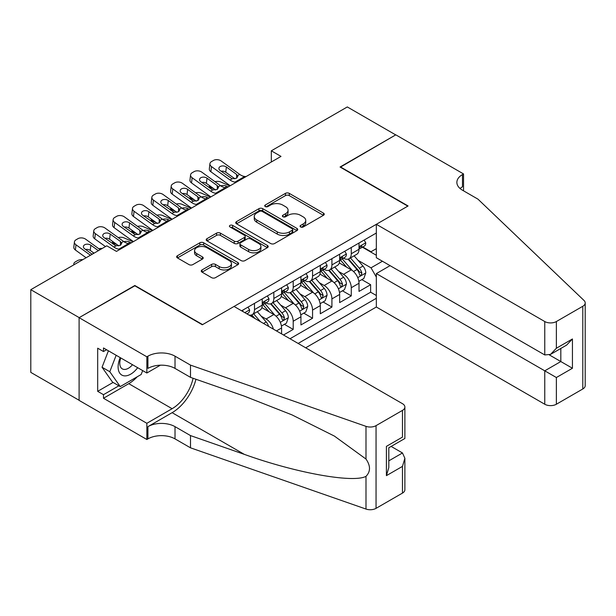 <?xml version="1.0" encoding="UTF-8"?>
<svg xmlns="http://www.w3.org/2000/svg" width="616" height="616" viewBox="0 0 616 616"><rect width="100%" height="100%" fill="white"/><g stroke="black" fill="none" stroke-linecap="round" stroke-linejoin="round"><path stroke-width="0.92" d="M300.608 226.958A1.879 1.086 0 0 0 303.272 226.958L323.454 215.3A2.687 1.548 0 0 0 324.247 214.206A2.687 1.548 0 0 0 323.454 213.105L289.258 193.362A2.687 1.548 0 0 0 285.454 193.362L265.265 205.02A1.879 1.086 0 0 0 264.718 205.782A1.879 1.086 0 0 0 265.265 206.553A1.879 1.086 0 0 0 267.929 206.553L270.54 205.043A8.601 4.966 0 0 1 282.698 205.043L285.547 206.691A8.601 4.966 0 0 1 288.072 210.202A8.601 4.966 0 0 1 285.547 213.714L282.937 215.223A1.879 1.086 0 0 0 282.39 215.985A1.879 1.086 0 0 0 282.937 216.755A1.879 1.086 0 0 0 285.601 216.755L288.211 215.246A8.601 4.966 0 0 1 300.369 215.246L303.218 216.894A8.601 4.966 0 0 1 305.736 220.405A8.601 4.966 0 0 1 303.218 223.916L300.608 225.425A1.879 1.086 0 0 0 300.061 226.188A1.879 1.086 0 0 0 300.608 226.958L300.608 225.425M202.04 269.931A2.687 1.548 0 0 0 201.255 271.032A2.687 1.548 0 0 0 202.04 272.126L211.635 277.67A2.687 1.548 0 0 0 215.438 277.67L237.861 264.726A2.687 1.548 0 0 0 238.646 263.625A2.687 1.548 0 0 0 237.861 262.531L203.657 242.781A2.687 1.548 0 0 0 199.854 242.781L177.431 255.725A2.687 1.548 0 0 0 176.646 256.826A2.687 1.548 0 0 0 177.431 257.919L189.027 264.611A2.687 1.548 0 0 0 192.823 264.611L202.418 259.074A2.687 1.548 0 0 0 203.211 257.973A2.687 1.548 0 0 0 202.418 256.88L196.673 253.561A7.192 4.15 0 0 1 194.564 250.627A7.192 4.15 0 0 1 199.006 246.793A7.192 4.15 0 0 1 206.837 247.694L229.352 260.691A7.192 4.15 0 0 1 231.462 263.625A7.192 4.15 0 0 1 227.019 267.46A7.192 4.15 0 0 1 219.188 266.559L215.438 264.395A2.687 1.548 0 0 0 211.635 264.395L202.04 269.931L202.04 272.126M134.85 285.824L79.194 317.625L30.8 289.682L30.8 372.387L79.102 400.269M134.85 285.493L202.602 324.609L407.8 206.137L340.047 167.021L395.695 134.889L347.301 106.945L271.325 150.812L271.325 161.993M30.8 289.682L106.784 245.815L116.463 251.405L281.004 156.402L271.325 150.812M270.732 243.551A2.687 1.548 0 0 0 274.528 243.551L296.95 230.607A2.687 1.548 0 0 0 297.736 229.506A2.687 1.548 0 0 0 296.95 228.413L262.747 208.662A2.687 1.548 0 0 0 258.951 208.662L236.529 221.614A2.687 1.548 0 0 0 235.743 222.707A2.687 1.548 0 0 0 236.529 223.808L270.732 243.551M230.723 227.366A1.879 1.086 0 0 1 232.632 227.627L232.632 225.394L267.406 245.468A2.687 1.548 0 0 1 268.191 246.569A2.687 1.548 0 0 1 267.406 247.663L244.983 260.606A2.687 1.548 0 0 1 241.179 260.606L206.984 240.864L206.984 238.669A2.687 1.548 0 0 0 206.191 239.763A2.687 1.548 0 0 0 206.984 240.864M206.984 238.669L216.578 233.133A2.687 1.548 0 0 1 220.374 233.133L234.249 241.141A2.687 1.548 0 0 0 238.045 241.141L244.413 237.46A2.687 1.548 0 0 0 245.199 236.367A2.687 1.548 0 0 0 244.413 235.266L229.968 226.934A1.879 1.086 0 0 1 229.422 226.164A1.879 1.086 0 0 1 230.584 225.163A1.879 1.086 0 0 1 232.632 225.394M283.522 335.004L293.201 329.414L284.392 324.332M280.596 305.036L285.454 307.846A10.949 6.322 60 0 1 293.201 321.252L300.939 316.786L300.939 324.94L312.558 318.233L303.75 313.151M299.954 293.863L304.812 296.666A10.949 6.322 60 0 1 312.558 310.079L320.297 305.605L320.297 313.767L331.916 307.061L323.107 301.979M319.311 282.682L324.17 285.493A10.949 6.322 60 0 1 331.916 298.899L339.655 294.433L339.655 302.587L351.274 295.888L351.274 287.726A10.949 6.322 -120 0 0 343.528 274.312L338.669 271.51M342.465 290.798L351.274 295.888M281.581 333.88L281.581 327.958A10.949 6.322 -120 0 0 273.843 314.545L261.869 307.638M273.389 329.152A10.949 6.322 60 0 0 266.097 319.019L261.238 316.216M300.939 316.786A10.949 6.322 -120 0 0 293.201 303.372L281.227 296.458M320.297 305.605A10.949 6.322 -120 0 0 312.558 292.2L300.585 285.285M339.655 294.433A10.949 6.322 -120 0 0 331.916 281.019L319.943 274.105M305.682 347.801L376.338 307.007L544.76 404.242L544.76 370.824L560.822 361.546L560.822 348.448M298.136 343.435L376.338 298.29M376.338 233.017L241.611 310.803M265.996 302.864L266.097 302.926A10.949 6.322 60 0 0 271.571 303.465L279.317 298.999A10.949 6.322 -120 0 0 281.581 293.986L281.581 287.726M285.354 291.691L285.454 291.745A10.949 6.322 60 0 0 290.929 292.292L298.675 287.818A10.949 6.322 -120 0 0 300.939 282.806L300.939 276.546M304.712 280.511L304.812 280.573A10.949 6.322 60 0 0 310.287 281.112L318.033 276.646A10.949 6.322 -120 0 0 320.297 271.633L320.297 265.373M324.07 269.338L324.17 269.4A10.949 6.322 60 0 0 329.645 269.939L337.391 265.465A10.949 6.322 -120 0 0 339.655 260.452L339.655 254.2M290.005 338.746L370.632 292.2L370.632 284.707L359.012 291.414L359.012 283.252A10.949 6.322 -120 0 0 351.274 269.846L339.3 262.932M343.428 258.158L343.528 258.22A10.949 6.322 -120 0 0 349.002 258.766A10.949 6.322 -120 0 0 351.274 253.746L351.274 247.493M349.002 258.766L356.749 254.293A10.949 6.322 -120 0 0 359.012 249.28L359.012 243.02M242.866 311.527L242.866 310.079M254.485 303.372L254.485 309.632A10.949 6.322 60 0 1 252.214 314.645A10.949 6.322 60 0 1 248.841 314.976M252.214 314.645L259.96 310.171A10.949 6.322 -120 0 0 262.224 305.159L262.224 298.899M273.843 292.192L273.843 298.452A10.949 6.322 60 0 1 271.571 303.465M293.201 281.019L293.201 287.279A10.949 6.322 60 0 1 290.929 292.292M312.558 269.846L312.558 276.099A10.949 6.322 60 0 1 310.287 281.112M331.916 258.666L331.916 264.926A10.949 6.322 60 0 1 329.645 269.939M331.916 298.899L331.916 307.061M312.558 310.079L312.558 318.233M293.201 321.252L293.201 329.414M376.338 277.054L371.017 267.829L358.027 260.329M371.017 267.829L382.436 261.238M362.4 247.209L376.338 255.255M362.786 246.985L371.017 251.736L376.338 248.664M361.823 279.625L370.632 284.707M370.632 292.2L376.338 295.495M301.363 227.227L303.218 226.149A8.601 4.966 0 0 0 305.736 222.638L305.736 220.405M288.072 210.202L288.072 212.435A8.601 4.966 0 0 1 285.547 215.946L283.691 217.025M323.423 215.323L289.258 195.595A2.687 1.548 0 0 0 285.454 195.595L266.02 206.822M296.912 230.63L262.747 210.903A2.687 1.548 0 0 0 258.951 210.903L236.559 223.824M292.2 230.276A1.879 1.086 0 0 0 292.754 229.506A1.879 1.086 0 0 0 292.2 228.744L262.177 211.411A1.879 1.086 0 0 0 259.521 211.411L256.764 212.997A8.601 4.966 0 0 0 254.246 216.509A8.601 4.966 0 0 0 256.764 220.02L277.285 231.87A8.601 4.966 0 0 0 289.443 231.87L292.2 230.276L292.2 232.509A1.879 1.086 0 0 0 292.754 231.747L292.754 229.506M254.246 216.509L254.246 218.742A8.601 4.966 0 0 0 256.764 222.253L256.764 220.02M292.2 232.509L289.443 234.103A8.601 4.966 0 0 1 277.285 234.103L256.764 222.253M207.015 240.887L216.578 235.366L216.578 233.133M245.199 236.367L245.199 238.6A2.687 1.548 0 0 1 244.413 239.701L238.045 243.374A2.687 1.548 0 0 1 234.249 243.374L220.374 235.366A2.687 1.548 0 0 0 216.578 235.366M232.632 227.627L267.367 247.686M248.641 249.449A7.192 4.15 0 0 0 256.472 250.35A7.192 4.15 0 0 0 260.915 246.515A7.192 4.15 0 0 0 258.805 243.582L250.874 239A2.687 1.548 0 0 0 247.07 239L240.71 242.673A2.687 1.548 0 0 0 239.917 243.774A2.687 1.548 0 0 0 240.71 244.868L248.641 249.449L248.641 251.682A7.192 4.15 0 0 0 256.472 252.583A7.192 4.15 0 0 0 260.915 248.749L260.915 246.515M239.917 243.774L239.917 246.007A2.687 1.548 0 0 0 240.71 247.101L240.71 244.868M248.641 251.682L240.71 247.101M231.462 263.625L231.462 265.866A7.192 4.15 0 0 1 227.019 269.692A7.192 4.15 0 0 1 219.188 268.799L215.438 266.628A2.687 1.548 0 0 0 211.635 266.628L202.079 272.149M194.564 250.627L194.564 252.86A7.192 4.15 0 0 0 196.673 255.794L196.673 253.561M202.387 259.097L196.673 255.794M237.822 264.741L203.657 245.022A2.687 1.548 0 0 0 199.854 245.022L177.47 257.942M358.851 281.335L363.856 278.447L365.788 272.857A7.253 4.189 -120 0 0 362.963 266.05L354.123 255.809M229.876 185.924L220.574 181.912A5.475 2.741 -5.9 0 0 214.969 181.674M352.344 270.555L342.242 258.851M213.906 188.796L210.895 187.503L211.065 189.166M346.592 267.144L340.725 260.352A17.387 10.033 -120 0 0 340.186 259.744M348.017 259.159L356.964 269.515A7.253 4.189 60 0 1 359.551 274.513L360.075 275.375L361.061 275.236L361.877 273.173A7.253 4.189 -120 0 0 359.29 268.176L350.442 257.935M348.541 258.99L358.158 270.116A3.696 2.133 60 0 1 359.09 271.564L361.877 273.173M209.325 185.485A5.475 2.741 -5.9 0 0 209.325 185.824A5.475 2.741 -5.9 0 0 210.895 187.503M220.759 185.847A4.381 2.195 174.1 0 1 225.749 185.901L228.128 186.925M236.359 182.174L235.043 182.066A13.691 7.9 60 0 1 230.037 179.98L211.504 166.574L210.895 171.764A5.475 3.534 -173.3 0 1 209.332 168.899L209.933 163.702A5.475 3.534 6.7 0 0 211.504 166.574M230.222 185.724A20.536 11.858 60 0 1 229.429 185.177L210.895 171.764M364.148 240.055L365.788 242.904A7.253 4.189 60 0 1 364.287 246.115L360.606 248.24A7.253 4.189 -120 0 0 361.877 246.569L361.723 245.93M246.038 176.592L244.721 176.476A13.691 7.9 60 0 1 239.716 174.39L221.183 160.984A5.475 3.534 6.7 0 0 213.467 160.445L211.534 161.561A5.475 3.534 6.7 0 0 209.933 163.702M236.706 178.147L236.552 174.367L237.845 176.384L236.567 178.232L232.124 178.779L220.158 170.57A4.381 2.826 -173.3 0 1 218.903 168.268A4.381 2.826 -173.3 0 1 220.181 166.559A4.381 2.826 -173.3 0 1 226.357 166.99L225.749 172.187L234.942 178.84M225.749 172.187A4.381 2.826 6.7 0 0 221.067 171.225M236.552 174.367L226.357 166.99M359.259 248.579L359.29 248.579A7.253 4.189 -120 0 0 360.606 248.24M360.938 246.03L361.877 246.569C361.415 245.476 360.645 245.923 359.551 247.909A7.253 4.189 60 0 1 359.012 248.941M120.22 357.627A17.795 10.272 120 0 0 124.394 375.86A17.795 10.272 120 0 0 137.668 367.698M120.821 357.973A12.181 7.03 120 0 0 122.307 368.876A12.181 7.03 120 0 0 124.086 369.423A12.181 7.03 120 0 0 132.494 364.71M142.666 370.578L141.141 374.513L120.236 386.579L112.497 382.105L102.048 367.244L108.416 350.812M120.236 386.579L109.787 371.71L116.162 355.278M102.048 367.244L109.787 371.71M390.082 265.65L376.338 273.589L556.371 377.523L556.371 404.242L582.798 388.981L582.798 306.275A8.216 4.743 0 0 0 585.2 302.926A8.216 4.743 0 0 0 584.014 300.469L477.97 199.153L462.485 190.213A19.165 11.065 180 0 1 456.872 182.39A19.165 11.065 180 0 1 462.485 174.567L463.548 173.951L395.795 134.835L340.332 167.19M376.338 273.589L376.338 307.007M340.332 166.851L408.085 205.967L376.338 224.301L544.76 321.537A8.216 4.743 0 0 0 556.371 321.537L582.798 306.275M463.548 173.951L463.548 190.159L462.97 190.49M376.338 224.301L376.338 257.719L544.76 354.947L544.76 321.537M585.2 302.926L585.2 385.631A8.216 4.743 180 0 1 582.798 388.981M556.371 404.242A8.216 4.743 180 0 1 544.76 404.242M460.067 188.511A19.165 11.065 180 0 1 462.485 186.802L462.485 174.567M549.403 354.947L572.441 368.252L556.371 377.523M556.371 321.537L556.371 348.248L550.565 354.377L544.76 354.947M556.371 348.248L572.441 338.969L566.628 345.099L550.565 354.377M234.057 306.445L402.471 403.68A8.216 4.743 -0 0 1 404.881 407.03A8.216 4.743 -0 0 1 402.471 410.387L376.053 425.641L376.053 508.346A8.216 4.743 180 0 1 365.996 509.055L190.506 447.824L175.021 438.885A19.165 11.065 -0 0 0 147.917 438.885L146.854 439.501L79.102 400.385L79.102 317.679L134.558 285.655L202.31 324.771L234.057 306.445M190.506 447.824L190.506 435.589L244.313 454.362C295.749 472.903 353.207 483.283 365.996 476.345C370.655 471.571 370.655 465.804 365.996 459.051L334.419 436.097L291.945 414.861L244.313 396.134L190.506 377.362L175.021 368.414A19.165 11.065 -0 0 0 147.917 368.414L147.917 356.179L146.854 356.795L79.102 317.679M190.506 377.362L190.506 365.119L175.021 356.179A19.165 11.065 -0 0 0 147.917 356.179M244.313 454.362L172.11 412.674L147.917 426.649A19.165 11.065 -0 0 1 175.021 426.649L190.506 435.589M402.471 493.093L402.471 466.381L404.881 458.281L404.881 489.735A8.216 4.743 180 0 1 402.471 493.093L376.053 508.346M365.996 459.051L365.996 426.349L190.506 365.119M137.283 376.738A30.8 17.779 -60 0 1 128.752 383.676L103.488 398.259L103.488 394.679L118.88 385.793M106.583 349.757L103.488 351.543L97.682 348.186L97.682 391.329L103.488 394.679M103.488 351.543L103.488 347.963L146.854 373.003L146.854 356.795M146.854 439.501L146.854 423.292L172.11 408.708A30.8 17.779 120 0 0 193.078 378.255M103.488 398.259L146.854 423.292M391.137 446.423L402.471 452.968L404.881 458.281M172.11 412.674A35.659 20.59 120 0 0 195.957 379.264M160.368 365.196L146.854 373.003M365.996 426.349A8.216 4.743 -0 0 0 376.053 425.641M97.682 391.329L113.075 382.444M402.471 466.381L386.409 475.652L388.812 467.559L388.812 447.763L404.881 438.484L404.881 407.03M386.409 475.652L386.409 446.369C389.543 448.178 389.543 448.178 386.409 446.369L402.471 437.098C405.605 438.908 405.605 438.908 402.471 437.098L402.471 410.387M339.493 292.515L344.498 289.628L346.431 284.038A7.253 4.189 -120 0 0 343.605 277.223L334.765 266.982M210.518 197.097L201.216 193.085A5.475 2.741 -5.9 0 0 195.611 192.846M332.986 281.728L322.884 270.024M194.548 199.977L191.537 198.675L191.707 200.346M327.235 278.317L321.367 271.525A17.387 10.033 -120 0 0 320.828 270.925M328.659 270.332L337.606 280.688A7.253 4.189 60 0 1 340.194 285.685L340.717 286.548L341.703 286.409L342.519 284.346A7.253 4.189 -120 0 0 339.932 279.348L331.085 269.107M329.183 270.162L338.8 281.296A3.696 2.133 60 0 1 339.732 282.736L342.519 284.346M189.967 196.666A5.475 2.741 -5.9 0 0 189.967 197.005A5.475 2.741 -5.9 0 0 191.537 198.675M201.401 197.028A4.381 2.195 174.1 0 1 206.391 197.074L208.77 198.106M320.135 303.688L325.14 300.8L327.073 295.21A7.253 4.189 -120 0 0 324.247 288.404L315.407 278.163M191.16 208.277L181.859 204.266A5.475 2.741 -5.9 0 0 176.253 204.027M313.629 292.9L303.526 281.204M175.19 211.149L172.18 209.856L172.349 211.519M307.877 289.497L302.009 282.705A17.387 10.033 -120 0 0 301.47 282.097M309.301 281.512L318.249 291.869A7.253 4.189 60 0 1 320.836 296.866L321.36 297.721L322.345 297.59L323.154 295.526A7.253 4.189 -120 0 0 320.574 290.529L311.727 280.288M309.825 281.343L319.442 292.469A3.696 2.133 60 0 1 320.374 293.917L323.154 295.526M170.609 207.838A5.475 2.741 -5.9 0 0 170.601 208.177A5.475 2.741 -5.9 0 0 172.18 209.856M182.043 208.2A4.381 2.195 174.1 0 1 187.033 208.254L189.412 209.278M300.777 314.868L305.782 311.981L307.715 306.391A7.253 4.189 -120 0 0 304.889 299.576L296.05 289.335M171.802 219.45L162.501 215.438A5.475 2.741 -5.9 0 0 156.895 215.2M294.271 304.081L284.168 292.377M155.833 222.33L152.822 221.029L152.991 222.699M288.519 300.67L282.652 293.878A17.387 10.033 -120 0 0 282.113 293.278M289.944 292.685L298.891 303.041A7.253 4.189 60 0 1 301.478 308.038L302.002 308.901L302.987 308.762L303.796 306.699A7.253 4.189 -120 0 0 301.216 301.701L292.369 291.46M290.467 292.515L300.084 303.642A3.696 2.133 60 0 1 301.016 305.089L303.796 306.699M151.251 219.019A5.475 2.741 -5.9 0 0 151.243 219.35A5.475 2.741 -5.9 0 0 152.822 221.029M162.686 219.381A4.381 2.195 174.1 0 1 167.675 219.427L170.054 220.459M281.42 326.041L286.425 323.154L288.357 317.563A7.253 4.189 -120 0 0 285.531 310.757L276.692 300.516M152.445 230.63L143.143 226.619A5.475 2.741 -5.9 0 0 137.537 226.38M274.913 315.253L264.811 303.549M136.475 233.502L133.464 232.201L133.633 233.872M269.161 311.85L263.294 305.059A17.387 10.033 -120 0 0 262.755 304.45M270.586 303.857L279.533 314.222A7.253 4.189 60 0 1 282.12 319.219L282.644 320.074L283.63 319.935L284.438 317.871A7.253 4.189 -120 0 0 281.858 312.874L273.011 302.641M271.109 303.696L280.727 314.822A3.696 2.133 60 0 1 281.658 316.27L284.438 317.871M131.893 230.191A5.475 2.741 -5.9 0 0 131.886 230.53A5.475 2.741 -5.9 0 0 133.464 232.201M143.328 230.553A4.381 2.195 174.1 0 1 148.317 230.607L150.697 231.631M217.001 193.355L215.685 193.239A13.691 7.9 60 0 1 210.68 191.153L192.146 177.747L191.537 182.944A5.475 3.534 -173.3 0 1 189.974 180.072L190.575 174.882A5.475 3.534 6.7 0 0 192.146 177.747M210.865 196.897A20.536 11.858 60 0 1 210.071 196.35L191.537 182.944M344.791 251.236L346.431 254.085A7.253 4.189 60 0 1 344.929 257.296L341.249 259.421A7.253 4.189 -120 0 0 342.519 257.75L342.365 257.103M226.68 187.764L225.364 187.649A13.691 7.9 60 0 1 220.359 185.57L201.825 172.164A5.475 3.534 6.7 0 0 194.109 171.618L192.177 172.734A5.475 3.534 6.7 0 0 190.575 174.882M217.348 189.328L217.194 185.539L218.488 187.564L217.209 189.412L212.766 189.951L200.801 181.743A4.381 2.826 -173.3 0 1 199.545 179.449A4.381 2.826 -173.3 0 1 200.824 177.731A4.381 2.826 -173.3 0 1 206.999 178.17L206.391 183.36L215.585 190.013M206.391 183.36A4.381 2.826 6.7 0 0 201.709 182.398M217.194 185.539L206.999 178.17M339.901 259.76L339.932 259.76A7.253 4.189 -120 0 0 341.249 259.421M341.58 257.203L342.519 257.75C342.057 256.656 341.287 257.103 340.194 259.09A7.253 4.189 60 0 1 339.655 260.121M197.644 204.527L196.327 204.42A13.691 7.9 60 0 1 191.322 202.333L172.788 188.927L172.18 194.117A5.475 3.534 -173.3 0 1 170.617 191.253L171.217 186.055A5.475 3.534 6.7 0 0 172.788 188.927M191.507 208.077A20.536 11.858 60 0 1 190.714 207.523L172.18 194.117M325.433 262.408L327.073 265.257A7.253 4.189 60 0 1 325.571 268.468L321.891 270.593A7.253 4.189 -120 0 0 323.154 268.923L323.007 268.276M207.322 198.945L206.006 198.829A13.691 7.9 60 0 1 201.001 196.743L182.467 183.337A5.475 3.534 6.7 0 0 174.751 182.798L172.819 183.915A5.475 3.534 6.7 0 0 171.217 186.055M197.99 200.5L197.836 196.72L199.13 198.737L197.851 200.585L193.409 201.132L181.443 192.924A4.381 2.826 -173.3 0 1 180.188 190.621A4.381 2.826 -173.3 0 1 181.466 188.912A4.381 2.826 -173.3 0 1 187.634 189.343L187.033 194.541L196.227 201.193M187.033 194.541A4.381 2.826 6.7 0 0 182.351 193.578M197.836 196.72L187.634 189.343M320.543 270.932L320.574 270.932A7.253 4.189 -120 0 0 321.891 270.593M322.222 268.384L323.154 268.923C322.699 267.829 321.929 268.276 320.836 270.262A7.253 4.189 60 0 1 320.297 271.294M178.286 215.708L176.969 215.592A13.691 7.9 60 0 1 171.964 213.506L153.43 200.1L152.822 205.297A5.475 3.534 -173.3 0 1 151.259 202.425L151.859 197.235A5.475 3.534 6.7 0 0 153.43 200.1M172.149 219.25A20.536 11.858 60 0 1 171.356 218.703L152.822 205.297M306.075 273.589L307.715 276.438A7.253 4.189 60 0 1 306.214 279.649L302.533 281.774A7.253 4.189 -120 0 0 303.796 280.103L303.65 279.456M187.965 210.118L186.648 210.002A13.691 7.9 60 0 1 181.643 207.923L163.109 194.517A5.475 3.534 6.7 0 0 155.394 193.971L153.461 195.087A5.475 3.534 6.7 0 0 151.859 197.235M178.632 211.681L178.478 207.892L179.772 209.917L178.494 211.765L174.051 212.304L162.085 204.096A4.381 2.826 -173.3 0 1 160.83 201.802A4.381 2.826 -173.3 0 1 162.108 200.085A4.381 2.826 -173.3 0 1 168.276 200.523L167.675 205.713L176.869 212.366M167.675 205.713A4.381 2.826 6.7 0 0 162.994 204.751M178.478 207.892L168.276 200.523M301.185 282.113L301.216 282.113A7.253 4.189 -120 0 0 302.533 281.774M302.864 279.556L303.796 280.103C303.341 279.01 302.572 279.456 301.478 281.443A7.253 4.189 60 0 1 300.939 282.475M158.928 226.88L157.611 226.773A13.691 7.9 60 0 1 152.606 224.686L134.072 211.28L133.464 216.47A5.475 3.534 -173.3 0 1 131.893 213.606L132.502 208.408A5.475 3.534 6.7 0 0 134.072 211.28M152.791 230.423A20.536 11.858 60 0 1 151.998 229.876L133.464 216.47M286.71 284.761L288.357 287.61A7.253 4.189 60 0 1 286.856 290.821L283.175 292.947A7.253 4.189 -120 0 0 284.438 291.276L284.292 290.629M168.607 221.298L167.29 221.183A13.691 7.9 60 0 1 162.285 219.096L143.751 205.69A5.475 3.534 6.7 0 0 136.036 205.151L134.103 206.268A5.475 3.534 6.7 0 0 132.502 208.408M159.274 222.853L159.121 219.073L160.414 221.09L159.136 222.938L154.693 223.485L142.727 215.277A4.381 2.826 -173.3 0 1 141.472 212.974A4.381 2.826 -173.3 0 1 142.75 211.265A4.381 2.826 -173.3 0 1 148.918 211.696L148.317 216.894L157.511 223.546M148.317 216.894A4.381 2.826 6.7 0 0 143.636 215.931M159.121 219.073L148.918 211.696M281.828 293.285L281.858 293.285A7.253 4.189 -120 0 0 283.175 292.947M283.506 290.737L284.438 291.276C283.984 290.182 283.214 290.629 282.12 292.615A7.253 4.189 60 0 1 281.581 293.647M268.622 326.403A7.253 4.189 -120 0 0 266.174 321.929L257.326 311.688M133.087 241.803L123.785 237.791A5.475 2.741 -5.9 0 0 118.18 237.553M117.117 244.675L114.106 243.382L114.276 245.053M260.445 321.683L253.653 313.814M251.751 314.868L254.839 318.441M112.536 241.372A5.475 2.741 -5.9 0 0 112.528 241.703A5.475 2.741 -5.9 0 0 114.106 243.382M123.97 241.734A4.381 2.195 174.1 0 1 128.96 241.78L131.339 242.812M251.228 315.038L253.499 317.671M139.57 238.061L138.254 237.945A13.691 7.9 60 0 1 133.249 235.859L114.715 222.453L114.106 227.65A5.475 3.534 -173.3 0 1 112.536 224.778L113.144 219.581A5.475 3.534 6.7 0 0 114.715 222.453M133.433 241.603A20.536 11.858 60 0 1 132.64 241.056L114.106 227.65M267.352 295.942L269 298.791A7.253 4.189 60 0 1 267.498 302.002L263.817 304.119A7.253 4.189 -120 0 0 265.08 302.448L264.934 301.809M149.249 232.471L147.932 232.355A13.691 7.9 60 0 1 142.927 230.276L124.394 216.87A5.475 3.534 6.7 0 0 116.678 216.324L114.745 217.44A5.475 3.534 6.7 0 0 113.144 219.581M139.917 234.034L139.755 230.245L141.056 232.27L139.778 234.119L135.335 234.657L123.369 226.449A4.381 2.826 -173.3 0 1 122.114 224.155A4.381 2.826 -173.3 0 1 123.392 222.438A4.381 2.826 -173.3 0 1 129.56 222.876L128.96 228.066L138.153 234.719M128.96 228.066A4.381 2.826 6.7 0 0 124.278 227.104M139.755 230.245L129.56 222.876M262.47 304.466L262.493 304.466A7.253 4.189 -120 0 0 263.817 304.119M264.149 301.909L265.08 302.448C264.626 301.363 263.856 301.809 262.762 303.796A7.253 4.189 60 0 1 262.224 304.828M93.178 252.545A5.475 2.741 -5.9 0 0 93.17 252.883A5.475 2.741 -5.9 0 0 93.409 253.538M102.202 248.456A5.475 2.741 -5.9 0 0 98.822 248.725M120.212 249.234L118.896 249.126A13.691 7.9 60 0 1 113.891 247.039L95.357 233.633L94.749 238.823A5.475 3.534 -173.3 0 1 93.178 235.951L93.786 230.761A5.475 3.534 6.7 0 0 95.357 233.633M105.459 246.577L94.749 238.823M247.994 307.115L249.642 309.964A7.253 4.189 60 0 1 248.14 313.174L246.931 313.875M129.891 243.643L128.575 243.536A13.691 7.9 60 0 1 123.57 241.449L105.036 228.043A5.475 3.534 6.7 0 0 97.32 227.496L95.388 228.621A5.475 3.534 6.7 0 0 93.786 230.761M120.559 245.207L120.397 241.426L121.699 243.443L120.413 245.291L115.977 245.83L104.012 237.622A4.381 2.826 -173.3 0 1 102.756 235.327A4.381 2.826 -173.3 0 1 104.035 233.618A4.381 2.826 -173.3 0 1 110.202 234.049L109.602 239.247L118.796 245.9M109.602 239.247A4.381 2.826 6.7 0 0 104.913 238.284M120.397 241.426L110.202 234.049M245.745 313.19L245.284 312.92M74.051 264.711A5.475 2.741 -5.9 0 1 73.812 264.056A5.475 2.741 -5.9 0 1 75.422 261.839L77.354 260.722A5.475 2.741 -5.9 0 1 82.844 259.629M90.437 255.247L75.999 244.806L75.391 250.004A5.475 3.534 -173.3 0 1 73.82 247.131L74.428 241.934A5.475 3.534 6.7 0 0 75.999 244.806M86.101 257.75L75.391 250.004M100.115 249.665L85.678 239.216A5.475 3.534 6.7 0 0 77.963 238.677L76.03 239.793A5.475 3.534 6.7 0 0 74.428 241.934M92.177 254.246L84.654 248.802A4.381 2.826 -173.3 0 1 83.399 246.508A4.381 2.826 -173.3 0 1 84.677 244.791A4.381 2.826 -173.3 0 1 90.845 245.222L90.244 250.419L94.04 253.168M90.244 250.419A4.381 2.826 6.7 0 0 85.555 249.457M98.375 250.666L90.845 245.222M266.097 319.019L273.843 314.545M285.454 307.846L293.201 303.372M304.812 296.666L312.558 292.2M324.17 285.493L331.916 281.019M343.528 274.312L351.274 269.846M351.274 253.746L359.012 249.28M254.485 309.632L262.224 305.159M273.843 298.452L281.581 293.986M293.201 287.279L300.939 282.806M312.558 276.099L320.297 271.633M331.916 264.926L339.655 260.452M351.274 287.726L359.012 283.252M276.453 330.923L281.581 327.958M303.218 226.149L303.218 223.916M282.937 216.755L282.937 215.223M285.547 215.946L285.547 213.714M265.265 206.553L265.265 205.02M285.454 195.595L285.454 193.362M289.258 195.595L289.258 193.362M323.454 215.3L323.454 213.105M236.529 223.808L236.529 221.614M258.951 210.903L258.951 208.662M262.747 210.903L262.747 208.662M296.95 230.607L296.95 228.413M277.285 234.103L277.285 231.87M289.443 234.103L289.443 231.87M220.374 235.366L220.374 233.133M234.249 243.374L234.249 241.141M238.045 243.374L238.045 241.141M244.413 239.701L244.413 237.46M267.406 247.663L267.406 245.468M211.635 266.628L211.635 264.395M215.438 266.628L215.438 264.395M219.188 268.799L219.188 266.559M202.418 259.074L202.418 256.88M177.431 257.919L177.431 255.725M199.854 245.022L199.854 242.781M203.657 245.022L203.657 242.781M237.861 264.726L237.861 262.531M357.75 277.616L365.742 273.004M359.29 268.176L362.963 266.05M353.507 271.51L356.964 269.515M225.749 185.901L225.933 187.703M365.742 242.827L359.012 246.708M232.124 178.779L230.037 179.98M239.716 174.39L237.63 175.599M244.721 176.476L235.043 182.066M572.441 338.969L572.441 368.252M175.021 368.414L175.021 356.179M175.021 426.649L175.021 438.885M365.996 509.055L365.996 476.345M147.917 426.649L147.917 438.885M128.752 383.676L172.11 408.708M388.812 460.853L402.471 452.968M338.392 288.796L346.385 284.176M339.932 279.348L343.605 277.223M334.149 282.69L337.606 280.688M206.391 197.074L206.576 198.876M319.026 299.969L327.027 295.357M320.574 290.529L324.247 288.404M314.791 293.863L318.249 291.869M187.033 208.254L187.218 210.056M299.669 311.149L307.669 306.529M301.216 301.701L304.889 299.576M295.426 305.043L298.891 303.041M167.675 219.427L167.86 221.229M280.311 322.322L288.311 317.71M281.858 312.874L285.531 310.757M276.068 316.216L279.533 314.222M148.317 230.607L148.502 232.409M346.385 254L339.655 257.888M212.766 189.951L210.68 191.153M220.359 185.57L218.272 186.771M225.364 187.649L215.685 193.239M327.027 265.18L320.297 269.061M193.409 201.132L191.322 202.333M201.001 196.743L198.914 197.952M206.006 198.829L196.327 204.42M307.669 276.353L300.939 280.234M174.051 212.304L171.964 213.506M181.643 207.923L179.556 209.124M186.648 210.002L176.969 215.592M288.311 287.533L281.581 291.414M154.693 223.485L152.606 224.686M162.285 219.096L160.199 220.297M167.29 221.183L157.611 226.773M263.525 323.462L266.174 321.929M128.96 241.78L129.144 243.582M268.953 298.706L262.224 302.587M135.335 234.657L133.249 235.859M142.927 230.276L140.841 231.477M147.932 232.355L138.254 237.945M249.595 309.879L244.806 312.651M115.977 245.83L113.891 247.039M123.57 241.449L121.483 242.65M128.575 243.536L118.896 249.126M209.325 185.824L209.555 188.072M189.967 197.005L190.198 199.253M170.601 208.177L170.84 210.426M151.243 219.35L151.482 221.606M131.886 230.53L132.117 232.779M112.528 241.703L112.759 243.959M93.17 252.883L93.247 253.623M73.812 264.056L73.889 264.803"/></g></svg>
